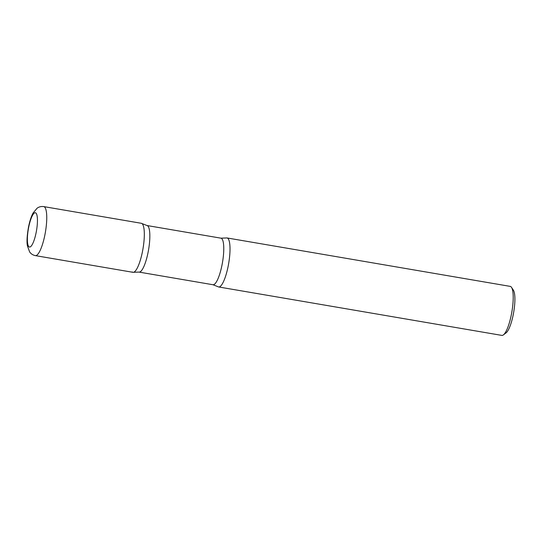 <?xml version="1.0" encoding="UTF-8"?>
<svg xmlns="http://www.w3.org/2000/svg" width="542" height="542" viewBox="0 0 542 542"><rect width="100%" height="100%" fill="white"/><g stroke="black" fill="none" stroke-linecap="round" stroke-linejoin="round"><path stroke-width="0.81" d="M142.35 252.159A24.864 5.928 99.7 0 1 132.946 272.308L35.366 255.621A24.864 5.928 99.7 0 0 44.776 235.472A24.864 5.928 99.7 0 0 43.753 206.604L141.326 223.29A24.864 5.928 99.7 0 1 142.35 252.159M228.04 266.813A24.864 5.928 99.7 0 1 218.629 286.962L501.831 335.396A24.864 5.928 99.7 0 0 503.396 334.888A24.864 5.928 99.7 0 0 511.235 315.241A24.864 5.928 99.7 0 0 511.519 287.375A24.864 5.928 99.7 0 0 510.212 286.379L227.017 237.945A24.864 5.928 99.7 0 1 228.04 266.813M511.519 287.375L513.382 290.173A22.337 5.325 99.7 0 1 513.125 315.214A22.337 5.325 99.7 0 1 506.079 332.863L503.396 334.888M142.092 223.663A24.864 5.928 -80.3 0 0 141.909 223.528L146.997 225.526A23.618 5.637 -80.3 0 1 147.722 225.878A23.618 5.637 -80.3 0 1 148.278 251.359A23.618 5.637 -80.3 0 1 139.03 272.091L133.569 272.28A24.864 5.928 -80.3 0 0 142.905 249.218A24.864 5.928 -80.3 0 0 142.092 223.663M220.926 238.168A23.618 5.637 -80.3 0 1 221.651 238.521A23.618 5.637 -80.3 0 1 222.206 264.001A23.618 5.637 -80.3 0 1 212.959 284.733L218.047 286.725A24.864 5.928 -80.3 0 0 228.121 266.407A24.864 5.928 -80.3 0 0 227.775 238.317A24.864 5.928 -80.3 0 0 226.387 237.972L220.926 238.168L146.997 225.526M132.18 271.942A24.864 5.928 -80.3 0 0 133.569 272.28M36.063 232.945A17.398 4.153 99.7 0 1 28.943 246.786A17.398 4.153 99.7 0 1 28.767 226.841A17.398 4.153 99.7 0 1 35.88 212.999A17.398 4.153 99.7 0 1 36.063 232.945M43.753 206.604C41.226 206.265 38.997 206.814 37.073 208.236L33.123 212.979C32.107 214.727 30.284 218.717 28.597 226.563C27.005 235.553 26.619 242.01 27.439 245.933L29.62 251.894C30.969 253.866 32.886 255.106 35.366 255.621M212.959 284.733L139.03 272.091"/></g></svg>
